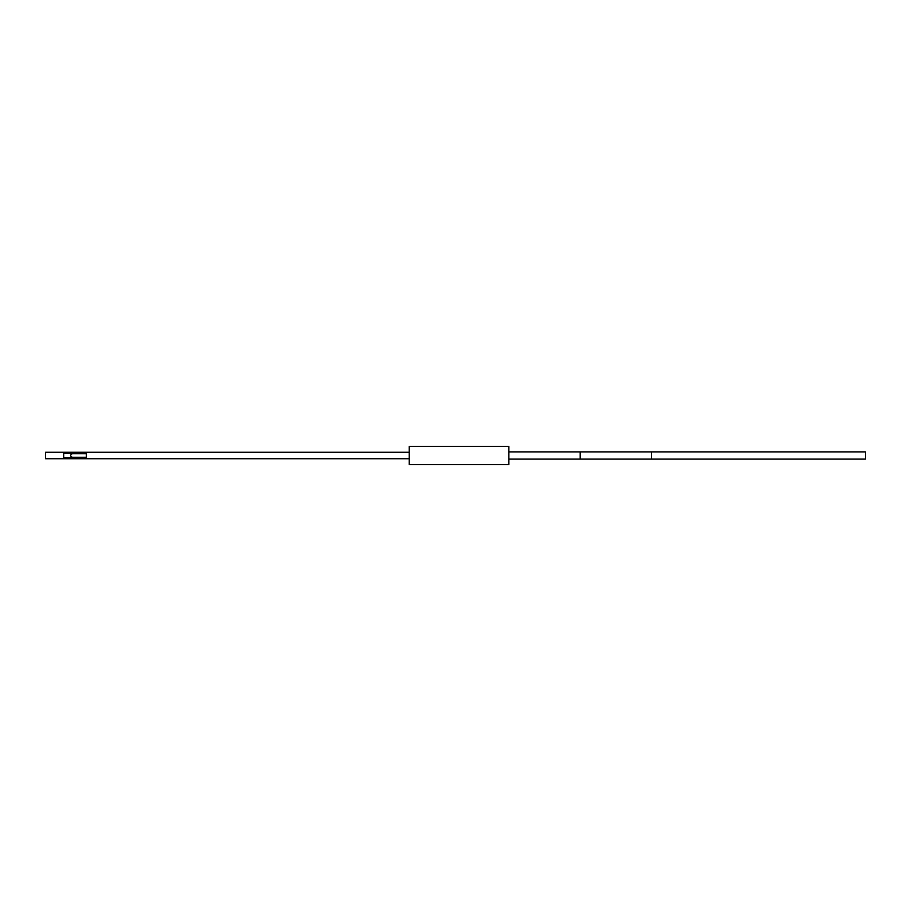 <?xml version="1.0" encoding="UTF-8"?>
<svg xmlns="http://www.w3.org/2000/svg" width="911" height="911" viewBox="0 0 911 911"><rect width="100%" height="100%" fill="white"/><g stroke="black" fill="none" stroke-linecap="round" stroke-linejoin="round"><path stroke-width="1.37" d="M508.873 464.553L508.873 446.447L409.255 446.447L409.255 464.553L508.873 464.553M45.55 452.266L45.55 458.734L63.668 458.734L63.668 452.266L45.55 452.266M409.255 458.734L86.306 458.734L86.306 452.266L63.668 452.266M409.255 452.266L86.306 452.266M86.306 458.734L63.668 458.734M86.306 457.652L63.668 457.652M86.306 453.348L63.668 453.348M508.873 459.121L865.45 459.121L865.45 451.879L651.502 451.879L651.502 459.121M508.873 451.879L651.502 451.879M86.306 457.288L72.288 457.288C69.999 456.092 69.999 454.908 72.288 453.712L86.306 453.712M580.193 451.879L580.193 459.121"/></g></svg>
